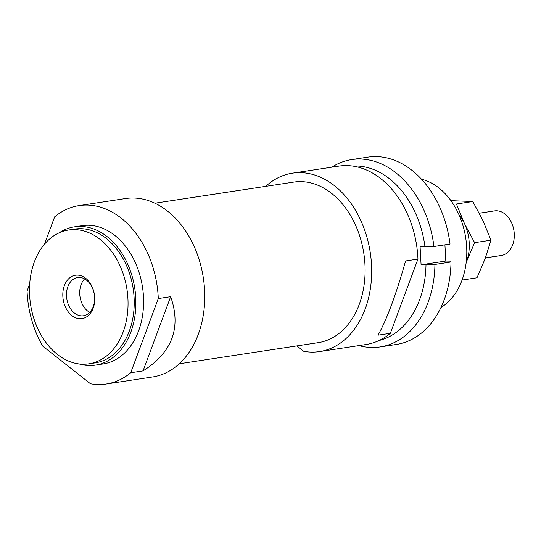 <?xml version="1.0" encoding="UTF-8"?>
<svg xmlns="http://www.w3.org/2000/svg" width="541" height="541" viewBox="0 0 541 541"><rect width="100%" height="100%" fill="white"/><g stroke="black" fill="none" stroke-linecap="round" stroke-linejoin="round"><path stroke-width="0.81" d="M450.903 200.657L472.807 201.523L482.985 220.687L490.985 240.177L485.081 258.814L477 277.783L462.061 280.055M466.173 262.574A38.35 27.645 -98.6 0 0 466.531 261.634L474.619 242.666L490.985 240.177M474.619 242.666L464.442 223.507L456.442 204.018L472.807 201.523M466.531 261.634A38.35 27.645 -98.6 0 0 464.442 223.507A38.35 27.645 -98.6 0 0 458.869 214.574M485.419 257.908L501.264 255.501A22.56 16.264 -98.6 0 0 513.95 230.757A22.56 16.264 -98.6 0 0 494.481 210.895L479.279 213.208M29.687 283.964L27.05 291.051A90.232 65.048 -98.6 0 0 42.698 346.091L90.482 383.772A90.232 65.048 -98.6 0 0 106.232 384.015A90.232 65.048 -98.6 0 0 130.692 372.769L143.054 370.889C172.281 352.326 181.478 327.589 170.652 296.684L158.29 298.564A90.232 65.048 -98.6 0 0 79.108 205.6A90.232 65.048 -98.6 0 0 54.648 216.846L44.484 244.174M106.232 384.015L152.603 376.969A90.232 65.048 -98.6 0 0 203.348 277.979A90.232 65.048 -98.6 0 0 125.471 198.554L79.108 205.6M79.067 363.944A69.931 50.414 -98.6 0 0 95.453 365.121L103.182 363.944A69.931 50.414 -98.6 0 0 142.506 287.23A69.931 50.414 -98.6 0 0 82.158 225.671L74.428 226.848A69.931 50.414 -98.6 0 0 59.131 232.84M158.29 298.564L130.692 372.769M95.453 365.121A69.931 50.414 -98.6 0 0 134.783 288.407A69.931 50.414 -98.6 0 0 74.428 226.848M88.934 363.829L95.115 362.889A67.672 48.785 -98.6 0 0 133.174 288.651A67.672 48.785 -98.6 0 0 74.766 229.08L68.585 230.02A67.672 48.785 -98.6 0 0 34.34 261.905A67.672 48.785 -98.6 0 0 39.973 333.04A67.672 48.785 -98.6 0 0 88.934 363.829A67.672 48.785 -98.6 0 0 126.993 289.591A67.672 48.785 -98.6 0 0 68.585 230.02M93.147 308.269A21.924 15.804 81.4 0 1 65.569 307.376A21.924 15.804 81.4 0 1 77.559 275.126A21.924 15.804 81.4 0 1 93.147 308.269M143.054 370.889L170.652 296.684M93.221 306.652A19.32 13.931 81.4 0 1 83.442 315.755A19.32 13.931 81.4 0 1 66.766 298.747A19.32 13.931 81.4 0 1 77.633 277.553A19.32 13.931 81.4 0 1 91.612 286.345A19.32 13.931 81.4 0 1 93.221 306.652M89.705 312.4A19.32 13.931 81.4 0 1 80.007 296.732A19.32 13.931 81.4 0 1 84.612 278.892M434.937 264.448L421.087 264.799L445.818 261.039L450.727 261.195L451.011 262A94.743 68.301 -98.6 0 1 396.255 344.482L380.181 346.93A94.743 68.301 -98.6 0 0 434.937 264.448L451.011 262M358.913 345.598A94.743 68.301 -98.6 0 0 380.181 346.93M379.065 340.512A88.426 63.75 -98.6 0 0 425.997 264.955M445.818 261.039L444.925 244.836M421.087 264.799L420.1 246.852L433.95 246.507L450.024 244.059A94.743 68.301 -98.6 0 0 367.772 157.147L351.697 159.588A94.743 68.301 -98.6 0 0 332.654 166.635M433.95 246.507A94.743 68.301 -98.6 0 0 351.697 159.588M425.01 247.014A88.426 63.75 -98.6 0 0 352.536 166.046M265.726 186.354A90.232 65.048 81.4 0 1 292.404 173.167A90.232 65.048 81.4 0 1 370.274 252.6A90.232 65.048 81.4 0 1 319.528 351.589A90.232 65.048 81.4 0 1 303.785 351.339L296.887 345.902M292.404 173.167L338.774 166.121A90.232 65.048 81.4 0 1 417.956 259.085L405.588 260.965C395.958 294.98 386.761 319.711 377.99 335.17L390.359 333.29A90.232 65.048 81.4 0 1 365.899 344.536L319.528 351.589M390.359 333.29L417.956 259.085M421.466 179.193A67.672 48.785 81.4 0 1 461.919 280.441A67.672 48.785 81.4 0 1 440.976 307.471M179.281 363.782L318.176 342.663A81.211 58.543 -98.6 0 0 363.843 253.58A81.211 58.543 -98.6 0 0 293.756 182.087L154.861 203.206"/></g></svg>
